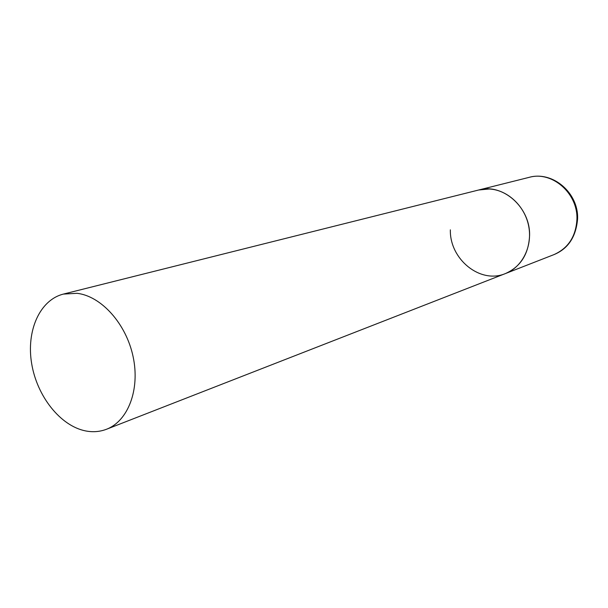 <?xml version="1.0" encoding="UTF-8"?>
<svg xmlns="http://www.w3.org/2000/svg" width="608" height="608" viewBox="0 0 608 608"><rect width="100%" height="100%" fill="white"/><g stroke="black" fill="none" stroke-linecap="round" stroke-linejoin="round"><path stroke-width="0.91" d="M63.376 294.09C39.619 300.033 26.136 331.041 31.669 363.645C37.004 396.256 60.374 425.934 85.546 430.912C92.872 432.349 99.856 431.794 106.499 429.256C128.113 421.07 140.205 389.454 133.084 356.569C126.145 323.669 101.232 296.058 77.041 293.307L63.376 294.09L529.173 177.346C551.889 170.696 578.018 193.207 576.931 219.306C575.928 236.482 568.229 248.269 553.842 254.668L505.4 273.577C522.234 267.125 532.623 246.597 528.732 226.358C524.97 206.104 507.566 189.848 489.227 188.989L478.732 189.992C502.672 182.947 530.541 207.434 529.576 235.615C528.626 254.152 520.57 266.806 505.4 273.577C480.32 284.308 449.593 259.266 450.346 229.847M529.173 177.346C552.778 170.696 578.535 192.979 577.6 218.584M577.592 218.948C576.027 236.922 568.108 248.824 553.842 254.668M505.4 273.577L106.499 429.256"/></g></svg>
